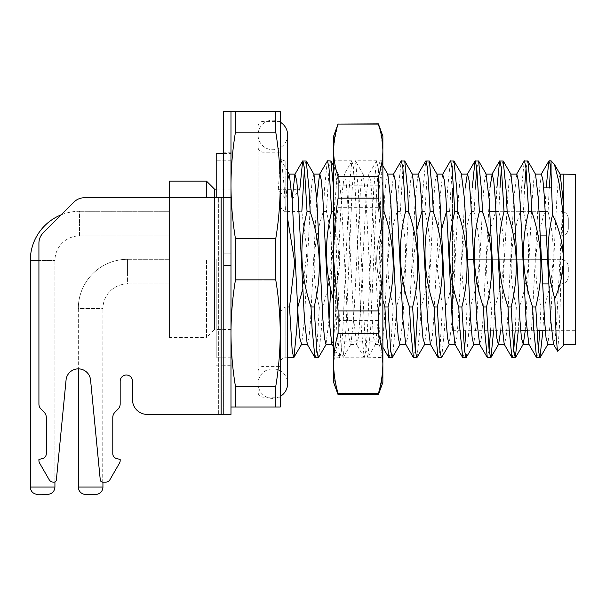 <?xml version="1.0" encoding="UTF-8"?>
<svg xmlns="http://www.w3.org/2000/svg" width="606" height="606" viewBox="0 0 606 606"><rect width="100%" height="100%" fill="white"/><g stroke="black" fill="none" stroke-linecap="round" stroke-linejoin="round"><path stroke-width="0.45" stroke-dasharray="3.03 2.27" d="M280.222 122.154A14.771 14.771 0 0 0 258.065 134.949A14.771 14.771 0 0 0 272.836 149.72A14.771 14.771 0 0 0 287.608 134.949L287.608 383.643A14.771 14.771 0 0 0 272.836 368.865A14.771 14.771 0 0 0 258.065 383.643A14.771 14.771 0 0 0 280.222 396.438M102.937 487.057L78.318 487.057L102.937 487.057L78.318 487.057L78.318 308.537L102.937 308.537A24.626 24.626 0 0 1 127.563 283.919L127.563 271.609L127.563 283.919A24.626 24.626 0 0 0 102.937 308.537L78.318 308.537A49.245 49.245 0 0 1 127.563 259.292L127.563 271.609L127.563 259.292A49.245 49.245 0 0 0 78.318 308.537L78.318 368.865A12.309 12.309 0 0 1 90.567 379.992A12.309 12.309 0 0 0 66.062 379.992L56.373 479.907A2.462 2.462 0 0 1 53.919 482.134L53.419 482.134A4.924 4.924 0 0 1 49.154 479.672L39.579 463.082A4.924 4.924 0 0 1 38.92 460.621L38.92 459.477L42.655 458.477A4.924 4.924 0 0 0 46.306 453.72L46.306 417.466A7.386 7.386 0 0 0 44.14 412.247L41.079 409.186A7.386 7.386 0 0 1 38.92 403.96L38.92 243.256A14.771 14.771 0 0 1 43.246 232.802L73.985 202.063A14.771 14.771 0 0 1 84.431 197.738L230.977 197.738L223.591 197.738L223.591 111.557M214.479 197.738L214.479 329.467L206.479 337.474L206.479 259.292L206.479 337.474L169.422 337.474L169.422 197.738L218.668 197.738L84.431 197.738A14.771 14.771 0 0 0 73.985 202.063L61.244 214.804A49.245 49.245 0 0 1 79.545 211.282L79.545 223.591L79.545 211.282A49.245 49.245 0 0 0 30.3 260.527L54.926 260.527L30.3 260.527L30.3 487.057L54.926 487.057L30.3 487.057C30.694 491.504 33.156 493.966 37.686 494.443L47.533 494.443L37.686 494.443M54.926 481.921L54.926 260.527A24.626 24.626 0 0 1 79.545 235.901L79.545 223.591L79.545 235.901A24.626 24.626 0 0 0 54.926 260.527L54.926 487.057L30.3 487.057M382.871 226.144C378.894 236.84 376.841 247.884 376.712 259.292C376.841 270.7 378.894 281.752 382.871 292.44L382.871 188.277L379.864 160.802L378.326 168.301L376.788 189.648L370.63 328.937L367.804 357.563L366.016 350.291L364.471 328.937L358.32 189.648L355.495 161.022L353.699 168.301L352.162 189.648L346.003 328.937L343.178 357.563L341.39 350.291L339.852 328.937L333.618 188.277L333.618 292.44C341.731 270.359 341.731 248.263 333.618 226.144M563.391 174.346L563.391 344.246L563.391 174.346L563.391 192.913L556.823 319.536L555.285 338.004L553.452 344.231M382.871 382.409L382.871 136.176M378.386 394.718L378.386 394.514C381.295 385.802 382.795 377.03 382.871 368.213C382.795 359.396 381.295 350.624 378.386 341.913L378.386 320.422C381.295 301.743 382.795 282.957 382.871 264.049M280.222 259.292L280.222 407.035L275.745 407.035L275.745 386.476C278.669 368.796 280.161 351.025 280.222 333.164C280.161 315.302 278.669 297.531 275.745 279.851L275.745 238.734C278.669 221.054 280.161 203.283 280.222 185.428L280.222 259.292L280.222 185.428C280.161 167.567 278.669 149.796 275.745 132.116L275.745 111.557L280.222 111.557L280.222 185.428M258.065 259.292L258.065 392.256L258.065 259.292M452.584 187.89L452.584 330.702L452.584 187.89L543.711 187.89M551.702 187.89L575.7 187.89L575.7 330.702L575.7 187.89M452.584 330.702L520.69 330.702M526.849 330.702L536.931 330.702M545.317 330.702L575.7 330.702M452.584 271.609L452.584 259.292L452.584 271.609M452.584 223.591L452.584 235.901L452.584 223.591M568.314 271.609L568.314 266.678L568.314 271.609M568.314 228.515L568.314 218.668A7.386 7.386 0 0 0 560.929 211.282L560.929 235.901L560.929 211.282C565.375 211.676 567.837 214.138 568.314 218.668L568.314 228.515A7.386 7.386 0 0 1 560.929 235.901C565.375 235.507 567.837 233.045 568.314 228.515L568.314 223.591L568.314 228.515M275.745 238.734L235.461 238.734C232.537 221.054 231.045 203.283 230.977 185.428L230.977 111.557L275.745 111.557M275.745 132.116L235.461 132.116C232.537 149.796 231.045 167.567 230.977 185.428L230.977 197.738L223.591 197.738L223.591 414.421L147.258 414.421A14.771 14.771 0 0 1 132.487 399.642L132.487 381.182A6.158 6.158 0 0 0 126.328 375.023A6.158 6.158 0 0 0 120.177 381.182L120.177 403.96A7.386 7.386 0 0 1 118.011 409.186L114.951 412.247A7.386 7.386 0 0 0 112.784 417.466L112.784 453.72A4.924 4.924 0 0 0 116.435 458.477L120.177 459.477L120.177 460.621A4.924 4.924 0 0 1 119.511 463.082L109.936 479.672A4.924 4.924 0 0 1 105.671 482.134L102.709 482.134A2.462 2.462 0 0 1 100.263 479.907L90.567 379.992L100.263 479.907A2.462 2.462 0 0 0 102.709 482.134L105.671 482.134A4.924 4.924 0 0 0 109.936 479.672L119.511 463.082A4.924 4.924 0 0 0 120.177 460.621L120.177 459.477L116.435 458.477A4.924 4.924 0 0 1 112.784 453.72L112.784 417.466A7.386 7.386 0 0 1 114.951 412.247L118.011 409.186A7.386 7.386 0 0 0 120.177 403.96L120.177 381.182A6.158 6.158 0 0 1 126.328 375.023A6.158 6.158 0 0 1 132.487 381.182L132.487 399.642A14.771 14.771 0 0 0 147.258 414.421A14.771 14.771 0 0 1 132.487 399.642L132.487 381.182M223.591 265.451L230.977 265.451L230.977 365.789L230.977 265.451L223.591 265.451L223.591 365.789L223.591 253.141L223.591 265.451L230.977 265.451L223.591 265.451M147.258 414.421L230.977 414.421L230.977 253.141L223.591 253.141L223.591 152.803L223.591 253.141L230.977 253.141L230.977 365.176L230.977 153.416L230.977 333.164C231.045 315.302 232.537 297.531 235.461 279.851L275.745 279.851M216.206 197.738L216.206 153.416M230.977 189.117L230.977 329.467L230.977 189.117L216.206 189.117M230.977 329.467L214.479 329.467L214.479 189.117M206.479 197.738L206.479 181.118M169.422 271.609L169.422 259.292L169.422 271.609M169.422 223.591L169.422 235.901L169.422 223.591M102.937 482.134L102.937 308.537L102.709 482.134A2.462 2.462 0 0 1 100.263 479.907L90.567 379.992A12.309 12.309 0 0 0 66.062 379.992L56.373 479.907A2.462 2.462 0 0 1 53.919 482.134A2.462 2.462 0 0 0 56.373 479.907M78.318 487.057A7.386 7.386 0 0 0 85.704 494.443L95.551 494.443M550.665 168.468L551.074 165.067L553.793 163.514M560.194 174.354L558.361 180.58L556.823 199.048L550.665 319.536L547.885 344.231M535.568 174.354L533.742 180.58L532.204 199.048L525.243 330.702M510.949 174.354L509.116 180.58L507.578 199.048L500.617 330.702M486.179 174.096L484.497 180.58L482.952 199.048L476.801 319.536L473.718 344.488M461.552 174.096L459.871 180.58L458.333 199.048L452.174 319.536L449.099 344.488M437.077 174.354L435.244 180.58L433.707 199.048L427.556 319.536L424.617 344.488M412.459 174.354L410.626 180.58L409.088 199.048L402.929 319.536L399.854 344.488M387.832 174.354L385.999 180.58L384.462 199.048L378.303 319.536L375.523 344.231L373.69 338.004L372.152 319.536L365.994 199.048L363.214 174.354L361.381 180.58L359.843 199.048L353.684 319.536L350.897 344.231L349.064 338.004L347.526 319.536L341.375 199.048L338.587 174.354L336.754 180.58L335.216 199.048L330.74 289.1M329.058 319.536L325.983 344.488M313.961 174.354L312.135 180.58L310.59 199.048L304.439 319.536L301.652 344.231M287.608 179.785L285.971 199.048L278.29 189.648L279.836 168.301L281.623 161.022L284.449 189.648L285.54 211.615L285.146 211.615C281.563 209.737 279.919 206.578 280.222 202.131C279.919 206.57 281.555 209.729 285.146 211.615L285.146 189.648L299.803 189.648L292.13 199.048L285.971 199.048M302.758 289.047L307.068 250.429L301.833 211.615L285.146 211.615L285.146 160.802L281.373 160.802M304.439 168.468L305.992 160.802M318.559 357.563L321.385 328.937L322.331 309.893M322.468 306.977C333.133 275.594 334.467 243.809 326.452 211.615L329.081 168.301L330.618 160.802M392.43 357.563L395.256 328.937L396.339 306.977C407.005 275.594 408.33 243.809 400.324 211.615L402.945 168.301L404.49 160.802M417.049 357.563L419.875 328.937L420.965 306.977C431.631 275.594 432.957 243.809 424.942 211.615L427.571 168.301L429.109 160.802M441.676 357.563L444.501 328.937L445.584 306.977C456.25 275.594 457.575 243.809 449.569 211.615L452.197 168.301L453.735 160.802M466.294 357.563L469.12 328.937L470.211 306.977C480.876 275.594 482.202 243.809 474.187 211.615L475.377 187.89M476.801 168.468L478.354 160.802M493.648 330.702L494.829 306.977C505.495 275.594 506.828 243.809 498.814 211.615L499.995 187.89M501.42 168.468L502.98 160.802M518.274 330.702L519.456 306.977C530.121 275.594 531.447 243.809 523.44 211.615L524.622 187.89M526.046 168.468L527.599 160.802M542.893 330.702L544.074 306.977C554.748 275.639 556.081 243.847 548.059 211.615L549.241 187.89M379.977 235.333L378.78 278.305C381.182 264.034 381.583 249.71 379.977 235.333C376.091 249.627 375.69 263.951 378.78 278.305M551.074 165.067L551.074 160.802M548.059 211.615L544.945 211.615L546.127 187.89M544.074 306.977L540.961 306.977C532.947 274.791 534.272 243.006 544.945 211.615M536.802 357.79L538.355 350.116M539.779 330.702L540.961 306.977M523.44 211.615L520.327 211.615L521.41 189.648L524.235 161.022M519.456 306.977L516.342 306.977C508.328 274.859 509.654 243.074 520.327 211.615M512.176 357.79L513.736 350.116M515.161 330.702L516.342 306.977M498.814 211.615L495.7 211.615L496.882 187.89M494.829 306.977L491.716 306.977C483.709 274.859 485.035 243.074 495.7 211.615M487.55 357.79L489.11 350.116M490.534 330.702L491.716 306.977M474.187 211.615L471.074 211.615L472.263 187.89M470.211 306.977L467.097 306.977C459.083 274.859 460.408 243.074 471.074 211.615M462.931 357.79L464.484 350.116M465.916 330.702L467.097 306.977M449.569 211.615L446.758 211.615M446.592 208.691L447.539 189.648L450.364 161.022M445.584 306.977L442.471 306.977L437.229 268.223L441.547 229.545M438.305 357.79L439.85 350.291L442.471 306.977M424.942 211.615L422.132 211.615M421.965 208.691L422.92 189.648L425.745 161.022M420.965 306.977L417.852 306.977L412.61 268.223L416.928 229.545M413.686 357.79L415.239 350.116M400.324 211.615L397.21 211.615L398.293 189.648L401.119 161.022M396.339 306.977L393.226 306.977C385.211 274.859 386.537 243.074 397.21 211.615M389.06 357.79L390.597 350.291L393.226 306.977M382.871 300.228L382.871 292.44M333.618 258.285L336.739 328.937L339.815 357.79L341.352 350.291L342.89 328.937L349.048 189.648L351.874 161.022L353.669 168.301L355.207 189.648L361.358 328.937L364.183 357.563L365.979 350.291L367.516 328.937L373.675 189.648L376.5 161.022L378.288 168.301L379.826 189.648L382.871 258.285M367.554 357.79L382.871 357.457M393.695 174.096L390.62 199.048L384.462 319.536L382.924 338.004L381.091 344.231L382.871 347.299L382.871 188.277M352.124 160.802L333.618 160.802L333.618 338.451M323.642 211.615L324.43 189.648L327.255 161.022M322.172 306.977L319.354 306.977C311.348 274.859 312.673 243.074 323.339 211.615M315.196 357.79L316.733 350.291L319.354 306.977M280.222 316.461L280.222 202.131L280.222 316.461C279.919 312.022 281.555 308.855 285.146 306.977C281.563 308.848 279.919 312.014 280.222 316.461L280.222 362.714L280.222 316.461M297.849 306.977L285.146 306.977L285.146 357.79L285.146 306.977L287.608 306.977M278.29 189.648L285.146 189.648L285.146 160.802C282.184 160.537 280.54 158.893 280.222 155.878L280.222 202.131L280.222 155.878M541.431 174.096L538.355 199.048L532.204 319.536L530.659 338.004L528.833 344.231M516.812 174.096L513.736 199.048L507.578 319.536L506.04 338.004L504.207 344.231M489.913 187.89L482.952 319.536L481.414 338.004L479.581 344.231M465.287 187.89L458.333 319.536L456.795 338.004L454.962 344.231M442.653 174.354L439.865 199.048L433.707 319.536L432.169 338.004L430.336 344.231M418.026 174.354L415.239 199.048L409.088 319.536L407.55 338.004L405.717 344.231M381.091 344.231L378.303 319.536L372.152 199.048L370.614 180.58L368.781 174.354L365.994 199.048L359.843 319.536L358.297 338.004L356.76 344.488L353.684 319.536L347.526 199.048L345.988 180.58L344.45 174.096L341.375 199.048L335.216 319.536L333.679 338.004L331.997 344.488M316.749 199.048L310.59 319.536L309.052 338.004L307.219 344.231M339.201 259.292L338.845 272.018L339.201 259.292M333.618 265.633L333.618 292.44M563.391 192.913L561.974 243.627C560.202 255.671 559.868 267.754 560.967 279.881L559.293 330.497L557.634 351.222M563.391 345.473L563.391 201.003M333.618 150.379L333.618 136.176M333.618 264.049L333.618 155.128C333.694 165.218 335.194 175.24 338.103 185.209L338.103 207.676C335.194 226.349 333.694 245.142 333.618 264.049C333.694 282.957 335.194 301.743 338.103 320.422L338.103 341.913C335.194 350.624 333.694 359.396 333.618 368.213L333.618 264.049M333.618 382.409L333.618 368.213C333.694 377.03 335.194 385.802 338.103 394.514L338.103 394.718M339.413 251.399L339.777 259.292L338.845 272.018M560.967 279.881L563.391 259.292L561.974 243.627M575.7 174.346L575.7 344.246M382.848 259.292L378.386 207.676L378.386 185.209C381.295 175.24 382.795 165.218 382.871 155.128C382.795 145.046 381.295 135.017 378.386 125.056L378.386 123.866M338.103 123.866L338.103 125.056C335.194 135.017 333.694 145.046 333.618 155.128M378.386 207.676L338.103 207.676M338.103 320.422L378.386 320.422M378.386 341.913L338.103 341.913M338.103 394.514L378.386 394.514M378.386 125.056L338.103 125.056M338.103 185.209L378.386 185.209M568.314 223.591L568.314 218.668L568.314 223.591M275.745 386.476L235.461 386.476C232.537 368.796 231.045 351.025 230.977 333.164L230.977 407.035L275.745 407.035M235.461 407.035L235.461 386.476M235.461 279.851L235.461 238.734M235.461 132.116L235.461 111.557M218.668 414.421L218.668 197.738L218.668 414.421L223.591 414.421L223.591 197.738L218.668 197.738L223.591 197.738M53.419 482.134L53.919 482.134L53.419 482.134A4.924 4.924 0 0 1 49.154 479.672A4.924 4.924 0 0 0 53.419 482.134M39.579 463.082L49.154 479.672L39.579 463.082A4.924 4.924 0 0 1 38.92 460.621A4.924 4.924 0 0 0 39.579 463.082M38.92 459.477L38.92 460.621L38.92 459.477L42.655 458.477L38.92 459.477M46.306 453.72A4.924 4.924 0 0 1 42.655 458.477A4.924 4.924 0 0 0 46.306 453.72L46.306 417.466L46.306 453.72M44.14 412.247A7.386 7.386 0 0 1 46.306 417.466A7.386 7.386 0 0 0 44.14 412.247L41.079 409.186L44.14 412.247M38.92 403.96A7.386 7.386 0 0 0 41.079 409.186A7.386 7.386 0 0 1 38.92 403.96L38.92 243.256L38.92 403.96M43.246 232.802A14.771 14.771 0 0 0 38.92 243.256A14.771 14.771 0 0 1 43.246 232.802M109.936 479.672A4.924 4.924 0 0 1 105.671 482.134M120.177 460.621A4.924 4.924 0 0 1 119.511 463.082M116.435 458.477L120.177 459.477M112.784 417.466L112.784 453.72M120.177 403.96A7.386 7.386 0 0 1 118.011 409.186L114.951 412.247M73.985 202.063A14.771 14.771 0 0 1 84.431 197.738M230.977 253.141L230.977 152.803L230.977 253.141L223.591 253.141L230.977 253.141M216.206 259.292L216.206 357.79L216.206 259.292M169.422 337.474L169.422 181.118M38.92 260.527L30.3 260.527M262.989 259.292L262.989 397.18L262.989 259.292M560.929 271.609L560.929 259.292L560.929 271.609M221.129 414.421L221.129 197.738M258.065 134.949L258.065 383.643L258.065 134.949M258.065 371.326C258.383 368.312 260.027 366.668 262.989 366.403L280.222 366.403M280.222 152.182L262.989 152.182C260.027 151.917 258.383 150.28 258.065 147.258M280.222 121.405L262.989 121.405C260.027 121.67 258.383 123.313 258.065 126.328M524.107 283.919L560.929 283.919C565.375 283.517 567.837 281.055 568.314 276.533C567.837 281.055 565.375 283.517 560.929 283.919L548.733 283.919M488.777 235.901L546.514 235.901M491.11 235.901L540.355 235.901M526.629 283.919L542.575 283.919M216.206 365.176L230.977 365.176M230.977 160.802L216.206 160.802M127.563 283.919L169.422 283.919L127.563 283.919M79.545 235.901L169.422 235.901L79.545 235.901M54.926 487.057C54.525 491.504 52.063 493.966 47.533 494.443M382.871 165.779L380.113 161.022M375.523 344.231L367.804 357.563M363.214 174.354L355.495 161.022M350.897 344.231L343.178 357.563M338.587 174.354L333.618 165.779M287.608 171.369L281.623 161.022M339.815 357.79L333.618 357.79M364.441 357.79L342.928 357.79M376.75 160.802L355.237 160.802M382.871 160.802L379.864 160.802M287.608 357.79L285.146 357.79C282.184 358.048 280.54 359.691 280.222 362.714M375.228 344.488L381.386 344.488M362.918 174.096L369.077 174.096M350.609 344.488L356.76 344.488M338.292 174.096L344.45 174.096M339.565 357.563L333.618 347.299M351.874 161.022L344.155 174.354M364.183 357.563L356.472 344.231M376.5 161.022L368.781 174.354M280.222 397.18L262.989 397.18C260.027 396.915 258.383 395.279 258.065 392.256M466.999 259.292L560.929 259.292C565.375 259.694 567.837 262.156 568.314 266.678C567.837 262.156 565.375 259.694 560.929 259.292L548.157 259.292M489.83 211.282L545.226 211.282M495.981 211.282L539.075 211.282M474.286 259.292L541.431 259.292M230.977 365.789L223.591 365.789M230.977 152.803L223.591 152.803M223.591 153.416L230.977 153.416M230.977 357.79L216.206 357.79M127.563 259.292L169.422 259.292L127.563 259.292M79.545 211.282L169.422 211.282L79.545 211.282"/><path stroke-width="0.91" d="M280.222 396.438A14.771 14.771 0 0 0 287.608 383.643L287.608 134.949A14.771 14.771 0 0 0 280.222 122.154M280.222 259.292L280.222 111.557L275.745 111.557L275.745 132.116L235.461 132.116C232.537 149.796 231.045 167.567 230.977 185.428L230.977 197.738L84.431 197.738A14.771 14.771 0 0 0 73.985 202.063L61.244 214.804A49.245 49.245 0 0 0 30.3 260.527L38.92 260.527M563.391 344.246L575.7 344.246L575.7 174.346L559.899 174.096M333.618 155.128L333.618 150.379C333.694 141.554 335.194 132.79 338.103 124.071L378.386 123.866L382.871 136.176L382.871 382.409L378.386 394.718L378.386 393.536L338.103 393.536C335.194 383.568 333.694 373.546 333.618 363.456L333.618 382.409L338.103 394.718L338.103 393.536M543.711 187.89L551.702 187.89M520.69 330.702L526.849 330.702M536.931 330.702L545.317 330.702M275.745 279.851L235.461 279.851L235.461 238.734L275.745 238.734L275.745 279.851C278.669 297.531 280.161 315.302 280.222 333.164L280.222 185.428C280.161 203.283 278.669 221.054 275.745 238.734M223.591 197.738L223.591 111.557L275.745 111.557M216.206 189.117L214.479 189.117L214.479 197.738M214.479 189.117L206.479 181.118L169.422 181.118L169.422 197.738L84.431 197.738M206.479 181.118L206.479 197.738M73.985 202.063L43.246 232.802A14.771 14.771 0 0 0 38.92 243.256L38.92 403.96A7.386 7.386 0 0 0 41.079 409.186L44.14 412.247A7.386 7.386 0 0 1 46.306 417.466L46.306 453.72A4.924 4.924 0 0 1 42.655 458.477L38.92 459.477L38.92 460.621A4.924 4.924 0 0 0 39.579 463.082L49.154 479.672A4.924 4.924 0 0 0 53.419 482.134L53.919 482.134A2.462 2.462 0 0 0 56.373 479.907L66.062 379.992A12.309 12.309 0 0 1 78.318 368.865L78.318 487.057A7.386 7.386 0 0 0 85.704 494.443L95.551 494.443A7.386 7.386 0 0 0 102.937 487.057A7.386 7.386 0 0 1 95.551 494.443M102.937 482.134L102.937 487.057L102.937 482.134L105.671 482.134A4.924 4.924 0 0 0 109.936 479.672L119.511 463.082A4.924 4.924 0 0 0 120.177 460.621L120.177 459.477L116.435 458.477A4.924 4.924 0 0 1 112.784 453.72L112.784 417.466A7.386 7.386 0 0 1 114.951 412.247L118.011 409.186A7.386 7.386 0 0 0 120.177 403.96L120.177 381.182A6.158 6.158 0 0 1 126.328 375.023A6.158 6.158 0 0 1 132.487 381.182L132.487 399.642A14.771 14.771 0 0 0 147.258 414.421L218.668 414.421M42.609 494.443L47.533 494.443L42.609 494.443M546.127 187.89L548.862 161.022L550.066 163.802L551.074 172.816L551.074 160.802L554.407 164.362L558.846 181.542L563.391 215.524L562.982 199.048L560.194 174.354L554.414 164.362M540.166 357.563L547.885 344.231L546.051 338.004L544.514 319.536L538.355 199.048L535.568 174.354L527.856 161.022L530.682 189.648L531.765 211.615C542.431 242.991 543.756 274.783 535.749 306.977L538.378 350.291L539.916 357.79L542.893 330.702M525.243 330.702L523.258 344.231L521.425 338.004L519.887 319.536L513.736 199.048L510.949 174.354L503.23 161.022L506.055 189.648L507.146 211.615C517.812 242.991 519.137 274.783 511.123 306.977L513.752 350.291L515.289 357.79L518.274 330.702M500.617 330.702L498.64 344.231L490.921 357.563L493.648 330.702M504.503 344.488L498.344 344.488L496.806 338.004L495.269 319.536L489.11 199.048L486.035 174.096L492.186 174.096L489.913 187.89M479.876 344.488L473.718 344.488L472.18 338.004L470.642 319.536L464.484 199.048L461.408 174.096L467.567 174.096L469.105 180.58L470.642 199.048L476.801 319.536L479.581 344.231L487.3 357.563L490.921 357.563M455.257 344.488L449.099 344.488L447.561 338.004L446.024 319.536L439.865 199.048L437.077 174.354L429.359 161.022L432.184 189.648L433.275 211.615C443.94 242.991 445.266 274.783 437.259 306.977L439.88 350.291L441.418 357.79L449.387 344.231M424.768 344.231L422.935 338.004L421.397 319.536L415.239 199.048L412.459 174.354L404.74 161.022L407.565 189.648L408.649 211.615C419.314 242.991 420.647 274.783 412.633 306.977L415.262 350.291L416.799 357.79L424.768 344.231M406.005 344.488L399.854 344.488L398.316 338.004L396.771 319.536L390.62 199.048L387.832 174.354L382.871 165.779M330.74 289.1L329.058 319.536M333.618 347.299L331.846 344.231L325.983 344.488L324.445 338.004L322.907 319.536L316.749 199.048L313.961 174.354L306.25 161.022L309.075 189.648L310.158 211.615C320.824 242.991 322.15 274.783 314.143 306.977L316.764 350.291L318.309 357.79L326.278 344.231M287.608 218.531L294.743 262.542L289.516 306.977L292.145 350.291L293.683 357.79L301.652 344.231L299.818 338.004L298.281 319.536L292.13 199.048L289.342 174.354L287.608 179.785M293.933 357.563L296.758 328.937L297.849 306.977L302.758 289.047M301.833 211.615L304.439 168.468M299.803 189.648L302.629 161.022L306.25 161.022M322.331 309.893L322.172 306.977M316.749 199.048L319.536 174.354L327.505 160.802L330.868 161.022L333.618 188.277L333.618 160.802M382.871 188.277L384.03 211.615C394.695 242.991 396.021 274.783 388.014 306.977L390.635 350.291L392.173 357.79L400.142 344.231M393.4 174.354L401.119 161.022L404.74 161.022M437.259 306.977L434.146 306.977L435.229 328.937L438.055 357.563L430.336 344.231L427.556 319.536L421.397 199.048L419.86 180.58L418.026 174.354L425.745 161.022L429.359 161.022M461.878 306.977L458.765 306.977L459.856 328.937L462.681 357.563L454.962 344.231L452.174 319.536L446.024 199.048L444.478 180.58L442.653 174.354L450.364 161.022L453.985 161.022L456.81 189.648L457.901 211.615C468.559 242.991 469.892 274.783 461.878 306.977L464.507 350.291L466.044 357.79L474.013 344.231M475.377 187.89L476.801 168.468M472.263 187.89L474.99 161.022L478.611 161.022L481.437 189.648L482.52 211.615C493.186 242.991 494.511 274.783 486.504 306.977L489.125 350.291L490.671 357.79M499.995 187.89L501.42 168.468M496.882 187.89L499.617 161.022L503.23 161.022M524.622 187.89L526.046 168.468M516.517 174.354L524.235 161.022L527.856 161.022M549.241 187.89L550.665 168.468M551.074 172.816L552.543 214.713C559.391 228.742 563.004 243.597 563.391 259.292L563.391 215.524M535.749 306.977L532.636 306.977L533.719 328.937L536.545 357.563L539.916 357.79M538.355 350.116L539.779 330.702M531.765 211.615L528.652 211.615C520.637 243.726 521.971 275.518 532.636 306.977M524.485 160.802L526.023 168.301L528.652 211.615M511.123 306.977L508.01 306.977L509.101 328.937L511.926 357.563L515.289 357.79M513.736 350.116L515.161 330.702M507.146 211.615L504.033 211.615C496.019 243.726 497.344 275.518 508.01 306.977M499.867 160.802L501.404 168.301L504.033 211.615M486.504 306.977L483.391 306.977L484.474 328.937L487.3 357.563M489.11 350.116L490.534 330.702M482.52 211.615L479.407 211.615C471.392 243.726 472.718 275.518 483.391 306.977M475.24 160.802L476.778 168.301L479.407 211.615M462.681 357.563L466.044 357.79M464.484 350.116L465.916 330.702M457.901 211.615L454.78 211.615C446.773 243.726 448.099 275.518 458.765 306.977M446.758 211.615L446.592 208.691M450.622 160.802L452.159 168.301L454.78 211.615M441.547 229.545L446.455 211.615M438.055 357.563L441.418 357.79M433.275 211.615L430.162 211.615C422.147 243.726 423.473 275.518 434.146 306.977M422.132 211.615L421.965 208.691M425.995 160.802L427.533 168.301L430.162 211.615M416.928 229.545L421.829 211.615M412.633 306.977L409.52 306.977L410.603 328.937L413.436 357.563L416.799 357.79M415.239 350.116L417.852 306.977M408.649 211.615L405.535 211.615C397.528 243.726 398.854 275.518 409.52 306.977M401.377 160.802L402.914 168.301L405.535 211.615M388.014 306.977L384.893 306.977L385.984 328.937L388.81 357.563L392.173 357.79M382.871 357.79L382.871 258.285L382.871 300.228L384.893 306.977M384.03 211.615L382.871 211.615M382.871 357.457L382.871 347.299L388.81 357.563M333.618 338.451L333.618 262.83M327.505 160.802L329.043 168.301L331.671 211.615L333.618 211.615M326.452 211.615L323.642 211.615M314.143 306.977L311.029 306.977L312.113 328.937L314.938 357.563L318.309 357.79M310.158 211.615L307.045 211.615C299.031 243.726 300.364 275.518 311.029 306.977M302.879 160.802L304.417 168.301L307.045 211.615M289.516 306.977L287.608 306.977M563.391 205.888L563.391 192.913M552.543 214.713C545.9 242.953 546.65 270.95 554.801 298.713C560.3 286.085 563.163 272.942 563.391 259.292L563.391 345.473L557.634 351.23L553.452 344.231L550.665 319.536L544.514 199.048L542.976 180.58L541.431 174.096L535.28 174.096M536.545 357.563L528.833 344.231L526.046 319.536L519.887 199.048L518.35 180.58L516.812 174.096L510.653 174.096M511.926 357.563L504.207 344.231L501.42 319.536L495.269 199.048L493.731 180.58L492.186 174.096M474.99 161.022L467.271 174.354L465.287 187.89M413.436 357.563L405.717 344.231L402.929 319.536L396.771 199.048L395.233 180.58L393.695 174.096L387.537 174.096M331.846 344.231L329.058 319.536L322.907 199.048L321.369 180.58L319.824 174.096L313.673 174.096M314.938 357.563L307.219 344.231L304.439 319.536L298.281 199.048L296.743 180.58L294.91 174.354L292.13 199.048M378.386 123.866L378.386 124.071C381.295 132.79 382.795 141.554 382.871 150.379C382.795 159.196 381.295 167.96 378.386 176.679L378.386 198.162C381.295 216.842 382.795 235.636 382.871 254.543C382.795 273.442 381.295 292.236 378.386 310.916L338.103 310.916L338.103 333.383C335.194 343.344 333.694 353.374 333.618 363.456L333.618 265.633M333.618 300.228C324.786 270.852 324.134 241.309 331.671 211.615M557.467 351.162L556.111 335.913L554.801 298.713M333.618 150.379L333.618 254.543C333.694 235.636 335.194 216.842 338.103 198.162L338.103 176.679C335.194 167.96 333.694 159.196 333.618 150.379L333.618 136.176L338.103 123.866M333.618 259.292L333.618 254.543M378.386 310.916L378.386 333.383C381.295 343.344 382.795 353.374 382.871 363.456C382.795 373.546 381.295 383.568 378.386 393.536M338.103 310.916L333.641 259.292M338.103 333.383L378.386 333.383M338.103 198.162L378.386 198.162M378.386 176.679L338.103 176.679M338.103 124.071L378.386 124.071M280.222 407.035L280.222 333.164C280.161 351.025 278.669 368.796 275.745 386.476L275.745 407.035L280.222 407.035M275.745 132.116C278.669 149.796 280.161 167.567 280.222 185.428M235.461 279.851C232.537 297.531 231.045 315.302 230.977 333.164C231.045 351.025 232.537 368.796 235.461 386.476L275.745 386.476M230.977 111.557L230.977 185.428C231.045 203.283 232.537 221.054 235.461 238.734M275.745 407.035L230.977 407.035L230.977 259.292L230.977 414.421L147.258 414.421M235.461 386.476L235.461 407.035M235.461 111.557L235.461 132.116M230.977 197.738L230.977 259.292L230.977 197.738M56.373 479.907L66.062 379.992A12.309 12.309 0 0 1 90.567 379.992L100.263 479.907A2.462 2.462 0 0 0 102.709 482.134L105.671 482.134M119.511 463.082L109.936 479.672M120.177 459.477L120.177 460.621M112.784 453.72A4.924 4.924 0 0 0 116.435 458.477M114.951 412.247A7.386 7.386 0 0 0 112.784 417.466M132.487 381.182A6.158 6.158 0 0 0 126.328 375.023A6.158 6.158 0 0 0 120.177 381.182L120.177 403.96M223.591 153.416L216.206 153.416L216.206 197.738M78.318 487.057L102.937 487.057M30.3 260.527L30.3 487.057L54.926 487.057C54.525 491.504 52.063 493.966 47.533 494.443M221.129 197.738L221.129 414.421M488.777 235.901L491.11 235.901M540.355 235.901L546.514 235.901M524.107 283.919L526.629 283.919M542.575 283.919L548.733 283.919M54.926 481.921L54.926 487.057M523.258 344.231L515.539 357.563M486.323 174.354L478.611 161.022M461.704 174.354L453.985 161.022M333.618 165.779L330.868 161.022M289.342 174.354L287.608 171.369M551.074 160.802L549.112 160.802M293.683 357.79L287.608 357.79M547.589 344.488L553.748 344.488M522.97 344.488L529.121 344.488M436.79 174.096L442.941 174.096M424.473 344.488L430.631 344.488M412.163 174.096L418.322 174.096M301.356 344.488L307.515 344.488M289.047 174.096L295.205 174.096M499.617 161.022L491.898 174.354M302.629 161.022L294.91 174.354M541.143 174.354L548.862 161.022M338.103 394.718L378.386 394.718M489.83 211.282L495.981 211.282M539.075 211.282L545.226 211.282M466.999 259.292L474.286 259.292M541.431 259.292L548.157 259.292M30.3 487.057C30.694 491.504 33.156 493.966 37.686 494.443"/></g></svg>
